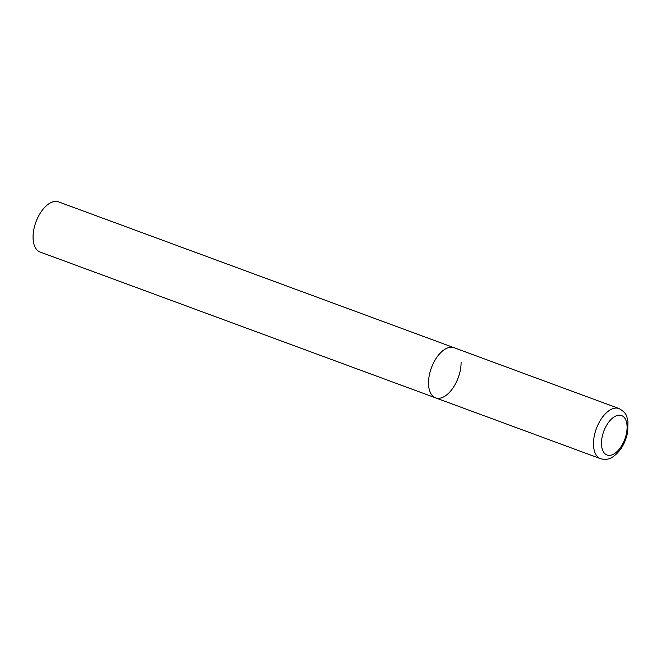 <?xml version="1.0" encoding="UTF-8"?>
<svg xmlns="http://www.w3.org/2000/svg" width="661" height="661" viewBox="0 0 661 661"><rect width="100%" height="100%" fill="white"/><g stroke="black" fill="none" stroke-linecap="round" stroke-linejoin="round"><path stroke-width="0.99" d="M461.089 362.451A26.721 14.294 -69.8 0 1 452.43 388.751A26.721 14.294 -69.8 0 1 435.558 397.856L40.09 252.031A26.721 14.294 -69.8 0 1 33.05 237.299A26.721 14.294 -69.8 0 1 41.709 210.999A26.721 14.294 -69.8 0 1 58.581 201.886L454.049 347.711A26.721 14.294 110.2 0 0 444.679 349.413A26.721 14.294 110.2 0 0 429.229 375.613A26.721 14.294 110.2 0 0 435.558 397.856A26.721 14.294 -69.8 0 1 428.51 383.124A26.721 14.294 -69.8 0 1 437.177 356.824A26.721 14.294 -69.8 0 1 454.049 347.711L619.01 408.539A26.721 14.294 110.2 0 0 609.64 410.241A26.721 14.294 110.2 0 0 594.198 436.442A26.721 14.294 110.2 0 0 600.519 458.684C605.426 459.932 609.558 459.304 612.921 456.817C620.58 451.339 625.521 442.994 627.735 431.773L627.95 421.197C626.446 416.537 627.611 413.472 619.01 408.539M614.383 453.669A21.02 11.245 110.2 0 0 627.099 427.146A21.02 11.245 110.2 0 0 614.185 416.893A21.02 11.245 110.2 0 0 601.469 443.415A21.02 11.245 110.2 0 0 614.383 453.669M435.558 397.856L600.519 458.684"/></g></svg>
